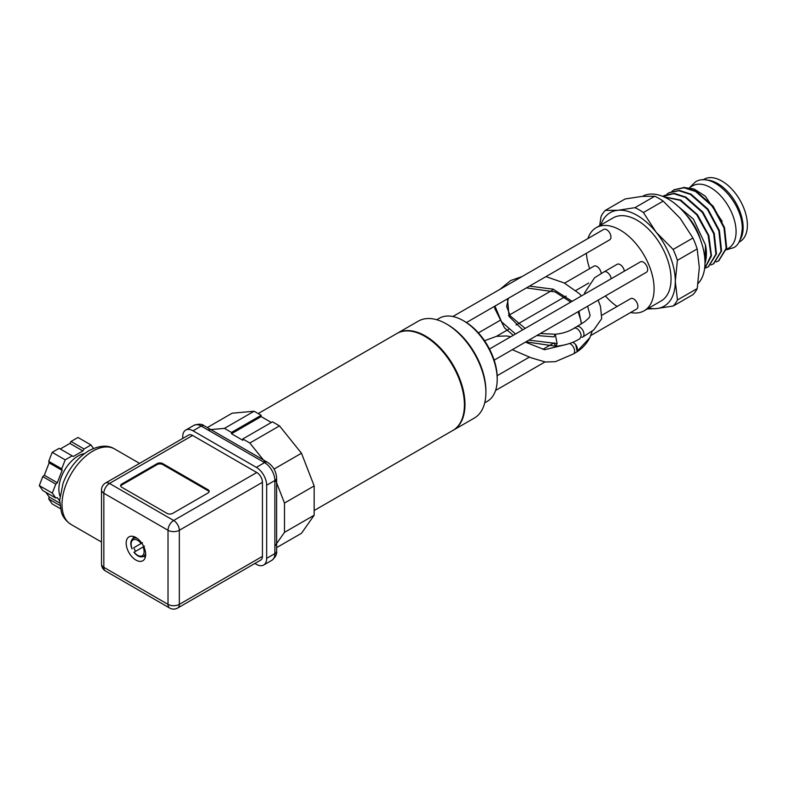<?xml version="1.0" encoding="UTF-8"?>
<svg xmlns="http://www.w3.org/2000/svg" width="786" height="786" viewBox="0 0 786 786"><rect width="100%" height="100%" fill="white"/><g stroke="black" fill="none" stroke-linecap="round" stroke-linejoin="round"><path stroke-width="1.18" d="M254.88 563.454L256.354 564.309A14.59 8.42 -120 0 0 263.654 565.036A14.59 8.42 -120 0 0 266.67 558.355L266.67 485.237A14.59 8.42 -120 0 0 256.354 467.365L193.032 430.807A14.59 8.42 -120 0 0 185.732 430.08A14.59 8.42 -120 0 0 182.716 436.761L182.716 438.46M177.665 608.04L260.775 560.054A7.998 4.618 60 0 0 262.436 556.39L262.436 482.299A7.998 4.618 60 0 0 256.776 472.504L192.609 435.454A7.998 4.618 60 0 0 188.611 435.061L105.501 483.046A7.998 7.998 0 0 0 101.502 489.963A7.998 4.618 180 0 0 103.84 493.235L168.017 530.275L168.017 604.375A7.998 4.618 120 0 0 169.668 608.04A7.998 7.998 0 0 0 177.665 608.04A7.998 4.618 60 0 0 179.326 604.375L179.326 530.275L262.436 482.299M145.685 554.435A13.794 7.958 60 0 1 142.826 560.752A13.794 7.958 60 0 1 132.195 557.058A13.794 7.958 60 0 1 126.173 543.175A13.794 7.958 60 0 1 129.032 536.858A13.794 7.958 60 0 1 139.662 540.552A13.794 7.958 60 0 1 145.685 554.435M262.436 556.39L179.326 604.375A7.998 4.618 180 0 1 168.017 604.375L103.84 567.325A7.998 4.618 180 0 1 101.502 564.063L101.502 522.277M172.674 513.386L208.015 492.989A3.999 2.309 180 0 0 209.184 491.358A3.999 2.309 180 0 0 208.015 489.717L162.781 463.612A3.999 2.309 180 0 0 157.131 463.612L121.791 484.009A3.999 2.309 180 0 0 120.622 485.64A3.999 2.309 180 0 0 121.791 487.271L167.025 513.386A3.999 2.309 180 0 0 172.674 513.386M209.096 491.84A3.999 2.309 0 0 0 208.015 490.7L162.781 464.585A3.999 2.309 0 0 0 157.131 464.585L121.791 484.991A3.999 2.309 0 0 0 120.71 486.131M59.972 496.064A27.186 15.691 -60 0 1 58.871 489.295A27.186 15.691 -60 0 1 84.505 453.571M93.436 448.452L90.989 444.964L84.023 448.983L82.894 450.948L73.285 456.489L72.155 455.841L65.199 459.859L61.721 468.82L62.133 470.372L57.329 482.751L55.786 484.127L52.308 493.087L55.786 498.039L57.329 497.626L59.667 500.947M72.155 455.841L59.147 448.334L52.19 452.353L65.199 459.859M60.394 508.66L52.19 503.924L48.712 498.972L49.125 496.949L45.863 492.311M55.786 498.039L42.778 490.533L39.3 485.581L42.778 476.611L44.321 475.245L49.125 462.856L48.712 461.313L52.19 452.353M60.286 448.983L69.895 443.432L71.025 441.477L77.981 437.458L90.989 444.964M48.712 498.972L59.883 505.427M49.125 496.949L59.707 503.06M39.3 485.581L52.308 493.087M42.778 476.611L55.786 484.127M44.321 475.245L57.329 482.751M49.125 462.856L62.133 470.372M61.721 468.82L48.712 461.313M84.023 448.983L71.025 441.477M69.895 443.432L82.894 450.948M143.484 556.419A12.596 7.271 -120 0 0 145.42 556.861M133.699 536.553A12.596 7.271 -120 0 0 133.109 538.459M142.482 542.713L133.708 547.783A10.552 6.092 -120 0 0 134.612 549.561A10.552 6.092 -120 0 0 135.703 551.241M133.708 547.783L141.755 543.136M143.101 546.968A9.167 5.296 -120 0 1 142.207 555.771A9.167 5.296 -120 0 1 134.151 552.136L144.486 546.172M536.877 335.514L554.042 336.899L555.319 334.256C562.01 333.578 567.679 331.908 572.326 329.236L574.753 328.027A5.993 3.458 -120 0 1 578.997 330.464A5.993 3.458 -120 0 1 581.119 335.936L579.881 338.678M576.305 352.266L589.824 337.715L592.251 331.093M494.944 306.068L501.537 321.779L515.518 333.991M528.87 340.132L557.097 343.59L555.82 346.233L554.317 343.767L555.82 346.233L557.097 343.59L555.319 334.256L557.097 343.59M577.179 351.342L575.686 344.553L573.023 342.205M581.404 323.891L578.938 311.227M572.1 301.333L553.148 289.169L529.509 286.114M508.375 298.316L507.599 299.957L509.053 316.444L522.719 329.835M575.666 344.563A5.993 3.458 60 0 1 576.875 346.793A5.993 3.458 60 0 1 576.207 352.325L573.387 353.955A5.993 3.458 -120 0 0 573.387 353.955A5.993 3.458 -120 0 0 574.055 348.424A5.993 3.458 -120 0 0 569.575 343.482M624.339 271.17A5.993 3.458 -120 0 0 618.022 264.037A5.993 3.458 -120 0 0 617.148 264.312L604.012 271.897A5.993 3.458 60 0 1 604.876 271.622A5.993 3.458 60 0 1 611.194 278.755M630.588 312.523A47.975 27.697 -120 0 0 644.156 310.775A47.975 27.697 -120 0 0 649.521 266.523A47.975 27.697 -120 0 0 596.191 227.685A47.975 27.697 -120 0 0 587.889 238.561M586.395 253.279A47.975 27.697 -120 0 0 589.638 268.665M605.397 295.949A47.975 27.697 -120 0 0 617.098 306.461M564.554 283.147L593.941 266.179A5.993 3.458 60 0 1 600.612 271.032A5.993 3.458 60 0 1 601.172 273.538M452.864 316.512L603.707 229.433A5.993 3.458 60 0 1 610.368 234.287A5.993 3.458 60 0 1 609.7 239.818L466.452 322.525M602.135 315.098L630.647 298.641A5.993 3.458 60 0 1 637.318 303.494A5.993 3.458 60 0 1 636.64 309.026L590.836 335.475M489.491 349.023L640.403 261.885A5.993 3.458 60 0 1 647.075 266.749A5.993 3.458 60 0 1 646.406 272.28L494.168 360.165M596.191 227.685L613.149 217.889A47.975 27.697 60 0 1 666.479 256.727A47.975 27.697 60 0 1 661.124 300.979L644.156 310.775M600.789 225.022A53.969 31.165 60 0 1 617.993 210.265A53.969 31.165 60 0 1 656.153 232.214A53.969 31.165 60 0 1 675.302 281.378A53.969 31.165 60 0 1 656.281 308.613A53.969 31.165 60 0 1 648.755 308.122M654.728 196.245L642.015 196.392L625.067 198.986L605.279 210.402L617.993 210.265L634.941 207.671A59.166 34.162 60 0 1 643.41 212.534L663.197 201.108A59.166 34.162 60 0 0 654.728 196.245L634.941 207.671M643.41 212.534L656.153 232.214L673.14 249.437L692.928 238.011L680.185 218.341L663.197 201.108M642.467 196.353A51.974 30.006 60 0 1 700.021 238.551A51.974 30.006 60 0 1 698.076 283.471M674.015 202.916L693.399 219.088L705.514 244.967A41.884 24.179 -120 0 1 704.973 263.369M686.011 214.607A35.979 20.77 60 0 1 700.395 239.524M718.807 260.726L726.696 248.012L724.535 227.586L713.089 206.138L696.141 191.185L684.518 187.461L674.359 189.662M713.678 263.693L721.568 250.98L719.387 230.504L707.96 209.105L691.012 194.142L679.379 190.418L669.23 192.629M708.55 266.65L716.449 253.917L714.248 233.432L702.851 212.073L685.893 197.099L674.241 193.376L664.101 195.586M704.551 268.92L711.468 255.863L708.834 235.525L697.457 214.706L680.764 200.066L663.581 196.706M704.944 264.509L705.514 244.967M683.309 187.402L694.009 188.945L705.248 196.117L722.196 221.416M663.895 196.844L680.234 200.371L696.71 214.735L708.127 235.289L711.016 255.509L704.561 268.832M662.814 196.382L673.72 193.68L685.363 197.404L702.32 212.387L713.717 233.727L715.918 254.222L708.284 266.808L705.848 267.898M666.783 194.309L668.965 192.776L678.849 190.723L690.491 194.447L707.469 209.44L718.866 230.809L721.037 251.294L713.413 263.85L710.976 264.941M671.912 191.342L674.093 189.819L683.967 187.766L695.62 191.489L712.568 206.443L723.994 227.861L726.166 248.337L718.542 260.883L716.105 261.974M689.577 187.608L692.643 185.84A35.979 20.77 60 0 1 714.287 190.035A35.979 20.77 60 0 1 734.782 221.681A35.979 20.77 60 0 1 728.622 248.16L726.421 249.437M740.343 239.396A35.979 20.77 -120 0 0 721.352 185.958A35.979 20.77 -120 0 0 706.093 180.073M702.93 179.906L703.951 179.316A35.979 20.77 60 0 1 725.596 183.511A35.979 20.77 60 0 1 746.091 215.148A35.979 20.77 60 0 1 739.931 241.636L738.909 242.226M673.238 306.019L693.016 294.593A59.166 34.162 60 0 0 697.241 288.55L677.453 299.977A59.166 34.162 60 0 1 673.238 306.019L656.281 308.613L647.3 308.967M673.14 249.437A59.166 34.162 60 0 1 677.385 260.343L675.302 281.378L677.453 299.977M697.241 288.55L699.324 267.515L697.172 248.916L677.385 260.343M692.928 238.011A59.166 34.162 60 0 1 697.172 248.916M599.679 225.67L601.064 216.445A59.166 34.162 60 0 1 605.279 210.402M436.751 319.735L439.295 318.261A47.975 27.697 60 0 1 463.278 320.639L464.693 321.454A45.971 26.547 60 0 1 497.204 377.761L497.204 379.392A47.975 27.697 60 0 1 496.123 388.598A47.975 27.697 60 0 1 487.271 401.351L484.726 402.825M463.278 320.639A47.975 27.697 60 0 1 497.204 379.392M397.421 333.205L418.339 321.13A55.973 32.314 60 0 1 446.32 323.901L447.735 324.716A53.969 31.165 60 0 1 485.895 390.819L485.895 392.45A55.973 32.314 60 0 1 474.302 418.073L453.384 430.148A55.973 32.314 -120 0 0 463.711 415.263A55.973 32.314 -120 0 0 464.978 404.525A55.973 32.314 -120 0 0 440.543 348.198A55.973 32.314 -120 0 0 397.421 333.205A55.973 32.314 -120 0 0 397.136 333.372M446.32 323.901A55.973 32.314 60 0 1 485.895 392.45M258.191 413.583L396.851 333.529A55.973 32.314 60 0 1 424.833 336.31A55.973 32.314 60 0 1 464.408 404.859A55.973 32.314 60 0 1 463.151 415.588A55.973 32.314 60 0 1 452.824 430.473L314.164 510.527M207.298 427.545L232.155 413.2L254.124 411.235L261.158 415.303L261.158 416.6L271.337 422.485M261.158 416.6L231.477 433.744L242.786 440.268L242.786 438.961L272.467 421.827L279.502 425.884L301.48 453.227L314.164 485.925L314.164 515.223L301.48 533.281L276.623 547.626M261.158 415.303L231.477 432.438L231.477 433.744M254.124 411.235L224.442 428.37L231.477 432.438M224.442 428.37L207.799 429.863M274.874 546.034L284.483 532.368L284.483 503.06L275.542 480.03M265.295 462.276L249.82 443.029L242.786 438.961M314.164 515.223L284.483 532.368M314.164 485.925L284.483 503.06M301.48 453.227L274.039 469.065M279.502 425.884L249.82 443.029M464.408 404.692A55.57 32.079 -120 0 0 464.408 404.525A55.57 32.079 -120 0 0 425.118 336.467A55.57 32.079 -120 0 0 424.98 336.388M193.032 430.807L201.226 426.071A5.993 3.458 -60 0 1 204.232 425.776C201.943 423.88 198.514 423.733 193.936 425.344A14.59 8.42 60 0 1 201.226 426.071L264.548 462.63A14.59 8.42 60 0 1 274.874 480.501A5.993 3.458 0 0 0 276.623 478.055L276.623 551.173A5.993 3.458 180 0 1 274.874 553.619A14.59 8.42 60 0 1 271.848 560.3C275.532 557.136 277.124 554.101 276.623 551.173M266.67 485.237L274.874 480.501L274.874 553.619L266.67 558.355M276.623 478.055C276.2 471.305 273.184 466.069 267.554 462.335A5.993 3.458 120 0 0 264.548 462.63L256.354 467.365M101.502 564.063A7.998 7.998 0 0 0 105.501 570.99A7.998 4.618 -60 0 1 103.84 567.325L103.84 493.235A7.998 4.618 -60 0 1 109.5 483.439A7.998 4.618 -120 0 0 105.501 483.046M256.776 472.504L173.667 520.489L109.5 483.439L192.609 435.454M173.667 520.489A7.998 4.618 60 0 1 179.326 530.275A7.998 4.618 0 0 1 168.017 530.275A7.998 4.618 120 0 1 173.667 520.489M208.015 489.717L208.015 490.7M121.791 484.991L121.791 484.009M157.131 463.612L157.131 464.585M162.781 464.585L162.781 463.612M92.817 451.125A43.574 25.162 -60 0 1 114.609 448.963C107.947 444.768 99.35 445.357 88.818 450.732C77.116 457.983 68.52 468.859 63.018 483.37L59.677 500.26L61.387 512.256C61.829 513.494 63.391 519.408 71.035 524.439A43.574 25.162 -60 0 1 64.354 489.521A43.574 25.162 -60 0 1 92.817 451.125M133.807 537.948A11.888 6.868 60 0 1 134.308 536.759M145.548 556.233A11.888 6.868 60 0 1 144.27 556.075M137.098 538.302A10.365 5.983 -120 0 0 132.903 538.607L135.015 537.064M133.954 552.253C137.078 556.144 140.173 557.569 143.249 556.527A10.365 5.983 -120 0 0 145.616 553.049M141.097 543.509A9.167 5.296 -120 0 0 133.04 539.884A9.167 5.296 -120 0 0 132.146 548.677M554.042 336.899L555.319 334.256L540.336 333.51M573.888 328.293L576.708 326.662A5.993 3.458 60 0 1 577.582 326.387A5.993 3.458 60 0 1 583.074 330.808A5.993 3.458 60 0 1 582.711 337.047A5.993 3.458 60 0 1 581.837 337.322M263.654 565.036L271.848 560.3M193.936 425.344L185.732 430.08M204.232 425.776L267.554 462.335M105.501 570.99L169.668 608.04M101.502 522.562L101.502 489.963M139.564 463.376L114.609 448.963M132.903 538.607C130.466 540.748 130.142 544.138 131.95 548.795M143.249 556.527L145.636 555.466M101.502 542.035L71.035 524.439M573.387 353.955L555.447 361.668L545.405 362.002L531.012 357.758L512.305 349.701M579.94 338.648C573.092 342.922 565.046 345.447 555.82 346.233L525.913 341.841M525.166 328.42L510.281 315.962L506.646 306.471L508.414 298.297M581.463 295.919L578.977 293.384L564.122 282.931L545.936 276.633M522.15 276.515L510.684 280.543L500.063 289.268M494.62 306.255L494.807 308.574L504.524 327.89L513.268 335.288M526.404 287.902L555.063 291.901L570.764 302.099M578.113 311.698L581.08 321.189L581.178 324.029M576.403 352.207C582.239 348.562 586.71 343.737 589.824 337.715M484.54 340.721L496.595 336.3L506.636 335.956L510.812 336.713M525.421 342.126L544.57 349.711L565.439 344.681M582.711 337.047L593.744 329.953L601.712 318.644L600.484 306.452L598.146 300.134M576.708 326.662L584.902 321.582L588.999 317.868L590.119 315.402L587.604 306.226M584.587 294.121L584.627 292.824L594.589 277.753L604.012 271.897M496.428 336.329L508.758 329.206M516.029 325.011L566.117 296.096M575.755 290.525L588.802 282.999M495.563 390.475L544.973 361.953M478.409 332.881L500.387 320.197M508.552 315.481L553.747 289.386M497.155 375.708L529.43 357.08M542.92 349.289L554.12 342.814M663.836 195.734L664.367 195.429M708.284 266.808L708.815 266.503M668.965 192.776L669.495 192.472M713.413 263.85L713.943 263.546M674.093 189.819L674.624 189.514M718.542 260.883L719.072 260.579M726.333 249.83L733.299 247.767C738.25 245.89 741.227 239.602 742.22 228.913C743.153 203.23 712.853 170.601 695.325 181.988L689.705 187.54"/></g></svg>
